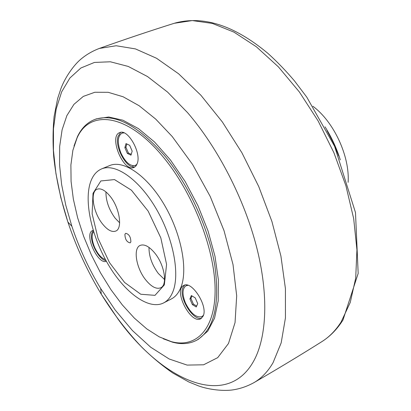 <?xml version="1.0" encoding="UTF-8"?>
<svg xmlns="http://www.w3.org/2000/svg" width="411" height="411" viewBox="0 0 411 411"><rect width="100%" height="100%" fill="white"/><g stroke="black" fill="none" stroke-linecap="round" stroke-linejoin="round"><path stroke-width="0.62" d="M127.348 153.416L124.867 147.647L126.007 143.588L129.665 145.314L132.167 151.135L130.991 155.178L127.348 153.416L128.402 152.984L131.232 154.346M126.84 143.978L125.92 147.215L128.402 152.984M124.867 147.647L125.92 147.215M136.997 164.22L135.317 165.463C130.225 166.481 125.422 162.335 120.911 153.02C117.109 142.838 117.459 136.211 121.959 133.143L124.04 132.861M136.678 164.878L135.317 165.463M121.959 133.143L123.346 132.609M105.416 259.541C101.404 258.262 97.797 254.183 94.597 247.304C91.699 240.065 91.37 234.861 93.616 231.696M192.374 304.613L189.928 298.925L191.346 295.555L195.246 297.893L197.712 303.631L196.258 306.976L192.374 304.613L193.381 304.083L196.653 306.072M191.978 295.93L190.935 298.401L193.381 304.083M189.928 298.925L190.935 298.401M203.43 315.288L201.924 316.645C196.191 317.986 190.678 313.388 185.397 302.856C182.063 294.245 182.258 288.558 185.978 285.789L187.94 285.321M203.188 315.951L201.924 316.645M185.978 285.789L187.262 285.147M119.642 222.819L115.116 218.128C108.925 209.589 105.868 200.845 105.946 191.901M164.58 279.583L158.276 273.428C151.978 264.797 148.885 256.125 149.003 247.407M115.157 309.986L132.486 330.608L150.729 347.244L169.198 359.009L187.118 365.091L203.599 364.798L217.707 357.647L228.485 343.488L235.046 322.609L236.685 295.838L233.022 264.571L224.052 230.73L210.268 196.566L192.574 164.446L172.23 136.544L155.712 119.103L139.134 105.735L123.115 96.77L108.191 92.311L94.813 92.27L83.315 96.4L73.944 104.343L66.849 115.65L62.092 129.835L59.677 146.388L59.549 164.796L61.624 184.56L65.775 205.202L71.863 226.25C79.153 248.059 88.755 268.804 100.664 288.476L115.157 309.986M163.234 338.777L172.677 342.235C181.688 344.613 189.723 343.925 196.787 340.169L198.431 339.265L207.802 331.081L214.547 318.176L218.19 300.919L218.395 279.968L214.999 256.279L208.079 231.059L197.948 205.675L185.15 181.518L170.401 159.925L154.541 142.006L138.44 128.602L122.92 120.212L108.72 117.001L96.415 118.846L94.664 119.519C87.23 122.473 81.501 128.155 77.484 136.56L74.011 145.997M106.367 261.262C97.895 265.198 83.726 233.767 92.552 230.602L93.215 230.386M106.033 260.666C98.928 260.091 89.182 241.123 91.833 233.078L93.251 230.494M203.111 316.131L200.866 318.695C190.925 324.875 172.98 290.058 183.712 285.486C191.706 280.179 208.398 306.38 203.111 316.131M201.657 318.15C193.103 321.392 178.317 297.014 182.957 287.489L184.601 285.147M137.372 163.177L136.051 165.859L134.084 167.405C123.506 172.728 108.396 136.288 119.704 132.619C127.554 128.448 141.374 152.245 137.372 163.177M134.921 166.943C126.768 169.214 114.546 147.138 118.008 136.498L120.629 132.363M163.059 156.838C192.651 192.291 214.66 248.542 215.092 288.676C215.626 328.97 196.396 348.43 171.372 341.654L159.227 336.85L146.758 328.877L134.335 318.093L122.293 304.885L110.939 289.673L100.556 272.894L91.396 254.99L83.674 236.417L77.602 217.64L73.353 199.14L71.077 181.415L70.892 164.965L72.886 150.298L77.083 137.932C89.644 109.013 127.451 113.374 163.059 156.838M196.787 340.169C213.951 329.75 219.993 305.06 214.912 266.097C208.88 228.732 188.89 184.909 164.431 155.502C137.423 124.841 114.166 112.845 94.664 119.519M163.578 302.943L171.351 298.946C175.415 296.85 178.554 293.105 180.773 287.71C188.223 269.863 181.354 233.638 164.22 204.657C147.153 175.589 123.521 159.545 109.629 165.587L101.548 168.926C95.722 171.479 91.751 176.874 89.639 185.109C84.461 205.803 93.261 240.42 109.829 267.15C126.341 293.906 149.321 310.146 163.578 302.943C167.601 300.867 170.704 297.132 172.877 291.738C180.177 273.896 173.159 237.537 155.98 208.387C138.867 179.145 115.306 162.936 101.548 168.926M145.566 279.711C136.139 267.977 132.907 248.275 140.172 245.408C144.379 243.836 149.301 246.456 154.947 253.274C164.59 265.044 167.775 284.982 160.686 287.798C156.303 289.452 151.263 286.76 145.566 279.711M102.406 223.805C93.112 212.292 89.845 191.721 97.14 189.214C100.87 187.935 105.195 190.293 110.127 196.283C119.642 207.853 122.838 228.655 115.707 231.09C111.828 232.446 107.394 230.016 102.406 223.805M93.02 193.34L100.844 180.958L114.479 179.581L131.433 190.206L148.135 211.095L160.804 237.835L166.573 264.381L164.349 284.895L154.988 295.345L140.757 294.245L124.61 282.475L109.501 262.624L98.018 238.339L92.131 213.797L93.02 193.34M124.923 234.291C125.036 239.253 126.768 242.115 130.117 242.88L130.868 241.92C130.77 236.957 129.044 234.09 125.689 233.304L124.923 234.291M326.951 130.508L333.465 142.951L338.736 155.969M340.293 159.864C336.63 148.176 331.533 137.156 324.993 126.799M348.122 182.366C349.9 156.35 333.886 121.754 312.905 106.269M118.116 319.224L101.291 294.209C87.492 271.394 76.364 247.345 67.902 222.063L60.807 197.609L55.927 173.54L53.435 150.38L53.481 128.658L56.194 108.951L61.65 91.864L69.896 78.008L80.875 68.005L94.448 62.431L110.374 61.784L128.247 66.438L147.554 76.58L167.626 92.141L187.693 112.784C217.907 147.878 244.18 198.832 256.556 246.872C268.84 294.939 266.878 337.02 253.757 360.94C226.661 410.055 162.592 380.673 118.116 319.224M100.664 288.476L101.291 294.209C113.657 314.168 127.24 331.908 142.042 347.423C152.019 357.18 162.258 365.703 172.754 372.993L188.777 381.947L198.57 385.919C209.959 390.029 224.632 391.246 233.381 389.808C240.527 388.652 247.386 386.258 253.957 382.631C261.463 378.279 267.828 371.636 273.053 362.702L281.175 342.872L285.44 317.939L285.429 288.635L280.913 256.032L271.918 221.483L258.74 186.548L241.961 152.861L222.372 121.985L200.928 95.285L178.641 73.816L156.519 58.254L135.45 48.909L116.179 45.749L99.287 48.452C92.27 51.118 86.007 54.797 80.499 59.497C73.744 65.236 65.179 77.211 60.936 88.55L57.627 98.589L54.088 116.596C52.855 129.321 52.726 142.638 53.707 156.555C55.953 177.881 60.684 199.72 67.902 222.063L71.863 226.25M99.287 48.452C125.17 39.251 150.169 30.861 174.285 23.283L192.261 20.571L212.359 23.427L233.946 32.125L256.259 46.695L278.375 66.839L299.331 91.92L318.145 120.973L333.922 152.748L345.934 185.813L353.686 218.657L356.933 249.847L355.705 278.103L350.27 302.409L341.079 322.039C335.607 330.542 329.139 337.112 321.679 341.752C300.297 355.227 277.723 368.857 253.957 382.631M133.072 166.948L132.794 165.736M174.783 23.124C203.388 15.356 234.419 25.425 267.874 53.343C276.988 61.563 285.845 70.738 294.451 80.864L306.796 97.171L334.58 146.285L355.494 212.574L358.171 273.428L343.005 319.953C337.169 329.216 330.064 336.481 321.679 341.752M171.372 341.654L172.677 342.235M77.083 137.932L77.484 136.56"/></g></svg>
